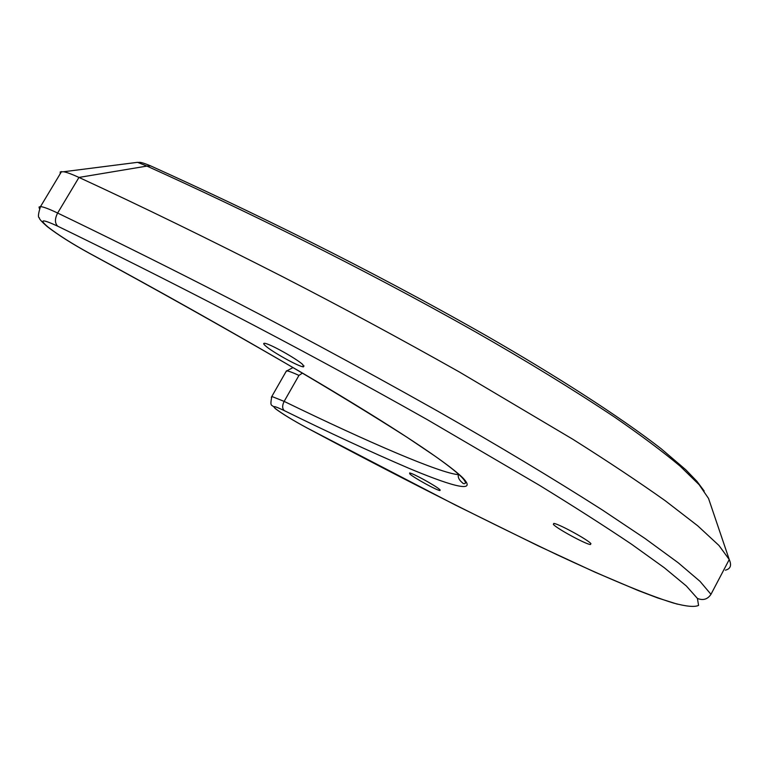 <?xml version="1.0" encoding="UTF-8"?>
<svg xmlns="http://www.w3.org/2000/svg" width="769" height="769" viewBox="0 0 769 769"><rect width="100%" height="100%" fill="white"/><g stroke="black" fill="none" stroke-linecap="round" stroke-linejoin="round"><path stroke-width="1.15" d="M590.938 543.693C588.391 539.963 558.323 523.583 553.767 523.429L553.353 524.381C556.41 528.341 585.642 544.25 590.429 544.539L590.938 543.693M302.851 364.641C296.853 358.815 268.929 343.262 264.536 343.301C263.171 343.195 263.44 344.003 265.343 345.714C271.832 351.75 298.872 366.775 303.438 366.861L302.851 364.641M439.743 489.574C436.158 486.018 412.444 472.954 409.589 472.964L409.858 474.002C413.76 477.712 436.917 490.459 439.916 490.535L439.743 489.574M725.369 570.175C730.531 568.906 731.819 565.359 729.243 559.544L718.948 545.461L697.704 525.794L665.272 500.754C638.491 481.75 607.664 461.246 572.78 439.234L459.391 371.994C399.332 338.187 340.696 306.571 283.482 277.148C208.803 239.092 140.631 205.852 78.967 177.428C72.142 174.284 67.028 172.391 63.644 171.747L60.251 171.891L60.174 173.852M307.321 428.093C391.652 473.252 474.829 515.441 556.871 554.66C602.425 575.962 645.095 594.274 673.529 603.069C686.284 606.501 694.638 607.27 698.579 605.395L697.416 598.436L686.352 585.997L664.31 567.743L631.484 544.173C604.424 525.986 573.636 506.3 539.127 485.114L427.266 419.634C289.692 341.994 160.231 276.042 57.675 226.173C41.872 218.848 38.729 219.194 48.245 227.22C58.55 235.151 72.132 243.754 88.983 253.03C159.27 290.951 230.71 331.131 303.303 373.561C373.1 414.587 443.098 458.689 462.803 477.828C479.558 495.351 445.02 483.441 408.724 468.215C370.254 451.73 328.786 432.534 284.299 410.627C274.398 405.888 271.582 405.33 275.85 408.935C282.704 414.078 293.191 420.47 307.321 428.093L455.498 505.108L538.367 545.932L595.1 572.223L638.232 590.554L657.716 597.955L677.287 604.136M39.382 208.524L39.036 207.034L40.497 206.601C43.333 206.794 49.043 208.947 57.637 213.042L78.967 177.428L146.927 166.085L137.536 162.326L63.644 171.747M709.691 501.859L708.537 498.456L699.136 484.701L680.084 466.101C662.667 451.547 640.885 435.264 614.748 417.231C572.761 389.297 526.352 360.863 475.53 331.92C357.768 265.372 240.61 208.466 146.927 166.085L150.589 165.864C138.247 160.74 139.823 162.893 137.536 162.326M302.438 373.119L298.949 375.416C292.941 372.629 288.904 371.11 286.827 370.869L285.837 371.936M271.313 397.362L271.822 396.458L284.146 401.389C368.293 442.29 440.128 473.214 458.343 474.646L458.353 474.656C457.757 477.501 459.276 480.337 462.9 483.182C462.361 483.643 469.686 485.556 461.602 477.078L460.112 475.627M284.299 410.627C282.185 408.589 282.127 405.513 284.146 401.389L298.949 375.416M708.537 498.456L729.243 559.544L710.969 594.322L700.03 581.364L678.143 562.716L645.114 538.55L602.223 509.895C552.526 478.193 497.658 445.261 437.619 411.088C356.662 365.544 279.599 324.124 206.448 286.818C155.021 260.604 102.046 234.42 57.637 213.042C54.724 218.723 54.734 223.106 57.675 226.173M88.983 253.03L89.262 253.241C153.694 288.144 219.232 324.864 285.876 363.42C329.593 389.056 369.908 413.626 406.811 437.128L434.35 455.671C447.327 464.803 456.411 471.935 461.602 477.078L462.803 477.828M710.969 594.322C707.643 599.33 703.126 600.704 697.416 598.436M307.667 428.275L307.485 428.208C293.152 420.47 282.386 413.914 275.196 408.541C271.966 403.446 269.544 408.464 271.822 396.458L286.462 370.841M61.558 171.545L40.497 206.601C38.181 213.859 37.835 217.627 39.45 217.887C38.892 218.646 41.536 221.587 47.399 226.72C58.108 234.949 72.065 243.792 89.262 253.241M293.008 367.582L286.827 370.869M439.916 490.535L440.195 490.036M303.438 366.861L304.015 365.861M590.429 544.539L590.9 543.654M704.173 491.007L696.925 481.307L685.688 469.676L661.061 448.663C618.785 415.866 554.91 375.185 487.046 336.149C366.457 267.391 246.628 209.216 150.609 165.873"/></g></svg>
